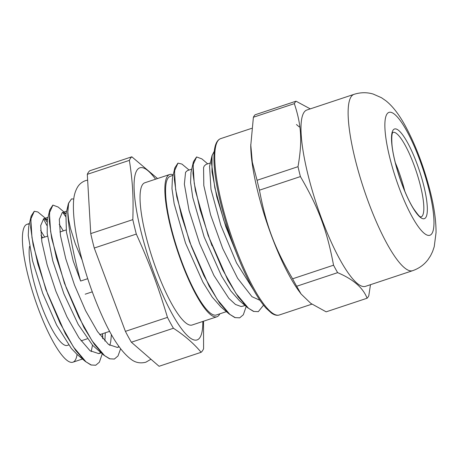 <?xml version="1.0" encoding="UTF-8"?>
<svg xmlns="http://www.w3.org/2000/svg" width="459" height="459" viewBox="0 0 459 459"><rect width="100%" height="100%" fill="white"/><g stroke="black" fill="none" stroke-linecap="round" stroke-linejoin="round"><path stroke-width="0.69" d="M301.064 293.967L296.68 286.255L337.629 272.652C353.235 279.256 363.058 287.782 367.097 298.23L326.148 311.833L310.823 303.388L301.064 293.967L299.142 291.356A92.919 20.592 -108.4 0 1 291.31 279.17A92.919 20.592 -108.4 0 1 250.752 145.681L253.397 117.24L294.339 103.642C301.494 125.215 302.429 141.263 298.006 166.68L257.063 180.284L252.307 162.13L250.746 144.533M367.097 298.23A105.386 23.357 71.6 0 0 368.784 295.785L370.476 284.695M310.267 108.875L296.026 101.198L255.078 114.796A105.386 23.357 -108.4 0 0 253.397 117.24M292.595 278.802C274.465 247.694 266.025 225.128 259.461 190.181L300.41 176.577C318.546 207.686 326.98 230.252 333.544 265.199L292.595 278.802A105.386 23.357 -108.4 0 0 296.68 286.255M259.461 190.181A105.386 23.357 -108.4 0 1 257.063 180.284M298.006 166.68A105.386 23.357 71.6 0 0 300.41 176.577M296.026 101.198A105.386 23.357 71.6 0 0 294.339 103.642M333.544 265.199A105.386 23.357 71.6 0 0 337.629 272.652M412.652 270.684L365.507 286.347A92.919 20.592 -108.4 0 1 341.565 262.479A92.919 20.592 -108.4 0 1 306.52 168.562A92.919 20.592 -108.4 0 1 306.922 109.988L354.073 94.325C360.556 92.288 366.925 92.196 373.184 94.055L381.469 97.71L385.721 100.647C392.56 106 399.175 114.578 405.578 126.386C415.361 144.654 423.336 165.401 429.498 188.626C433.91 205.311 436.096 219.97 436.05 232.604L434.231 246.69L432.579 251.584L430.594 255.692L428.127 259.473C424.225 264.705 419.067 268.44 412.652 270.684A92.919 20.592 -108.4 0 1 363.821 188.999A92.919 20.592 -108.4 0 1 354.073 94.325M131.36 342.225L173.422 328.254C184.702 335.592 193.933 343.607 201.128 352.3L159.066 366.276L131.36 342.225A104.113 23.076 -108.4 0 1 125.405 331.358L94.25 248.038A104.113 23.076 -108.4 0 1 90.75 233.602L87.302 174.334A104.113 23.076 -108.4 0 1 89.757 170.771L131.819 156.8A104.113 23.076 71.6 0 0 129.363 160.363C132.674 181.523 133.58 197.112 132.812 219.631L90.75 233.602M46.795 225.358L43.49 218.828M37.856 211.983L47.461 219.953M44.632 218.673L47.07 221.898M34.236 211.301L31.149 216.028L30.684 227.561L33.123 244.802L45.843 289.497L65.385 333.773L75.746 350.527L85.345 361.445L90.962 364.985L95.696 365.232M102.701 338.553L102.409 333.756M65.585 216.459L62.866 212.488M52.854 205.121L49.767 209.82L49.297 221.347L51.724 238.577L64.438 283.26L83.974 327.554L94.336 344.307L103.935 355.255L109.563 358.795L114.314 359.053M71.478 198.942L68.374 203.647L67.777 212.557M37.862 211.989L34.31 211.272L30.805 219.081L31.975 237.59L37.827 263.919L47.644 294.024L60.112 323.245L73.509 347.067L85.965 361.824L91.301 365.02L95.776 365.203L99.368 362.191L102.259 353.826M102.833 338.713L102.529 333.716M65.608 216.258L63.015 212.483M66.067 213.762L58.19 207.055L52.928 205.098L49.417 212.901L50.588 231.405L56.434 257.74L66.257 287.839L78.724 317.054L92.116 340.882L104.577 355.645L109.908 358.829L114.389 359.03L117.992 355.989L120.614 348.771M73.79 199.005L71.541 198.919L68.638 203.027L67.777 212.569C68.139 226.838 73.423 255.485 80.623 281.046L87.726 278.688M80.629 281.046L73.239 261.068L66.423 232.007L65.918 214.433L68.374 203.647M111.434 334.496L110.722 341.674L109.799 345.415M103.935 355.255L92.752 345.443L78.225 324.45L63.887 293.806L52.791 260.867L47.202 233.516L47.311 220.607L49.767 209.82M59.228 224.285L63.296 230.894M92.494 345.174L91.192 351.6M81.14 357.119L80.853 356.976M85.345 361.445L76.928 354.279L71.374 348.49L56.629 325.064L42.71 293.33L32.566 260.89L28.251 235.524L28.699 226.809L31.149 216.028M40.616 230.458L44.678 237.079M82.184 260.196L75.402 244.027L70.479 228.427L68.58 219.339L67.903 212.528M47.455 219.976L43.622 218.777L40.685 225.593L41.855 241.801L47.134 264.883L55.9 291.276L66.997 316.899L78.902 337.784L89.993 350.699L98.748 353.619L100.676 352.478M104.904 341.054L105.277 332.804M66.062 213.785L62.24 212.603L59.297 219.408L60.468 235.616L65.746 258.704L74.513 285.096L85.609 310.714L97.515 331.599L108.599 344.52L117.361 347.446L118.99 346.551M246.202 306.469L243.322 314.782L239.713 317.823L235.215 317.628L229.861 314.421L217.342 299.589L203.888 275.647L191.363 246.282L181.506 216.034L175.636 189.573L174.46 170.972L177.994 163.123L181.925 164.07L189.091 170.037M238.014 257.011L225.88 226.832L216.803 196.877L212.001 171.821L212.024 155.578L214.267 151.24M258.279 311.655L253.488 311.409L247.86 307.88L238.215 296.893L227.807 280.065L208.174 235.559L195.396 190.634L192.952 173.313L193.423 161.706L196.544 156.972M239.627 317.846L234.87 317.594L229.23 314.036L219.591 303.055L209.184 286.227L189.556 241.732L176.784 196.825L174.34 179.498L174.81 167.908L177.92 163.152M236.947 254.343L223.797 220.337L214.835 187.857L211.53 163.243L212.161 155.475L214.261 151.298M263.546 305.178L258.325 311.638L253.821 311.443L248.474 308.247L235.955 293.404L222.5 269.456L209.981 240.097L200.118 209.855L194.243 183.382L193.073 164.787L196.607 156.949L201.88 158.894L207.703 163.857M253.643 290.082L236.511 262.909L220.813 225.277L210.974 189.24L209.574 166.353L212.024 155.578M243.654 303.537L243.368 303.399M247.86 307.88L239.455 300.714L230.837 290.949L221.571 276.077L204.135 236.919L192.786 197.588L190.6 182.516L190.967 172.492L193.423 161.706M229.23 314.036L220.819 306.87L212.207 297.105L202.941 282.228L185.511 243.081L174.173 203.767L171.982 188.689L172.36 178.689L174.81 167.908M187.392 170.605L185.574 172.263L184.363 184.162L189.051 210.44L199.636 243.574L213.928 275.475L228.829 298.327L235.478 304.466L241.101 306.509L242.817 306.193M205.919 164.454L204.186 166.078L203.578 167.587L203.802 185.522L210.618 214.921L222.741 248.577L237.601 278.257L251.968 296.686L259.978 300.306M226.413 311.638L216.309 314.994A73.073 16.197 -108.4 0 1 179.865 256.483A73.073 16.197 -108.4 0 1 168.017 178.092A73.073 16.197 -108.4 0 1 170.243 176.302L173.118 175.344M87.302 174.334L129.363 160.363M94.25 248.038L136.317 234.067C149.835 264.091 158.028 286.003 167.466 317.381L125.405 331.358M201.128 352.3A104.113 23.076 71.6 0 0 203.584 348.737L203.521 321.22M157.529 178.545L131.819 156.8M132.812 219.631A104.113 23.076 71.6 0 0 136.317 234.067M167.466 317.381A104.113 23.076 71.6 0 0 173.422 328.254M202.832 321.449A90.704 20.104 -108.4 0 1 200.79 335.948A90.704 20.104 -108.4 0 1 155.567 277.529A90.704 20.104 -108.4 0 1 137.109 170.037A90.704 20.104 -108.4 0 1 155.578 179.194M219.815 313.83A74.949 16.61 -108.4 0 1 216.9 316.779L192.086 325.018A74.949 16.61 -108.4 0 1 154.706 265.004A74.949 16.61 -108.4 0 1 142.554 184.604A74.949 16.61 -108.4 0 1 144.832 182.762L169.646 174.518A74.949 16.61 -108.4 0 1 173.221 174.885M68.649 344.967L67.295 345.42A54.971 12.186 -108.4 0 1 41.981 307.14A54.971 12.186 -108.4 0 1 29.537 246.472M216.9 316.779A74.949 16.61 -108.4 0 1 179.521 256.759A74.949 16.61 -108.4 0 1 167.369 176.359A74.949 16.61 -108.4 0 1 169.646 174.518M77.078 354.405A72.671 16.105 -108.4 0 1 72.872 362.214A72.671 16.105 -108.4 0 1 34.677 298.327A72.671 16.105 -108.4 0 1 27.058 224.285A72.671 16.105 -108.4 0 1 29.284 224.221M40.971 235.26A72.671 16.105 -108.4 0 1 42.63 237.762M212.001 245.731A69.452 15.394 -108.4 0 1 210.796 242.266M279.267 314.994A92.919 20.592 -108.4 0 1 230.435 233.304A92.919 20.592 -108.4 0 1 220.687 138.629C214.915 140.752 212.85 150.804 214.491 168.797C216.987 197.272 230.647 243.396 246.035 275.371C253.093 290.145 259.742 301.052 265.996 308.092L271.441 313.072C274.407 315.109 277.018 315.746 279.267 314.994L311.908 304.151M404.763 191.128A44.58 9.88 71.6 0 0 395.354 162.796M392.938 132.353A44.58 9.88 -108.4 0 1 405.234 145.36A44.58 9.88 -108.4 0 1 421.391 189.797A44.58 9.88 -108.4 0 1 421.041 216.969M407.615 142.772A47.266 10.477 71.6 0 0 394.895 161.241A47.266 10.477 71.6 0 0 425.757 217.543A47.266 10.477 71.6 0 0 407.615 142.772M406.944 131.263A64.759 14.355 -108.4 0 1 431.804 233.717A64.759 14.355 -108.4 0 1 389.513 156.571A64.759 14.355 -108.4 0 1 406.944 131.263M92.282 291.838L85.202 294.19M251.698 128.331L220.687 138.629M420.995 216.987L420.478 216.757C420.042 217.268 417.742 214.582 413.576 208.707C403.478 192.958 392.87 159.841 391.911 143.598C391.286 131.337 393.134 132.915 392.956 132.335M299.257 126.913L296.462 124.532M210.337 162.979L205.919 164.448M245.02 305.459L242.685 306.233M191.724 169.164L187.306 170.633M66.13 229.953L59.928 232.013M47.524 236.138L41.321 238.198M109.69 331.335L99.672 334.663M87.267 338.788L81.059 340.848M66.67 211.129L62.235 212.597M48.063 217.308L43.628 218.782M29.451 223.487L27.058 224.285M119.191 346.832L117.361 347.44M101.106 352.839L98.748 353.619M82.494 359.018L72.872 362.214M150.954 359.236L145.882 362.197C140.77 363.528 136.151 362.799 132.031 360.022C122.037 352.988 112.168 338.524 102.414 316.63C94.422 298.998 87.68 280.202 82.195 260.242C75.551 235.765 72.677 216.12 73.56 201.312C73.853 195.763 75.242 190.927 77.743 186.796C79.579 183.91 82.19 181.85 85.569 180.617L87.635 180.1"/></g></svg>
